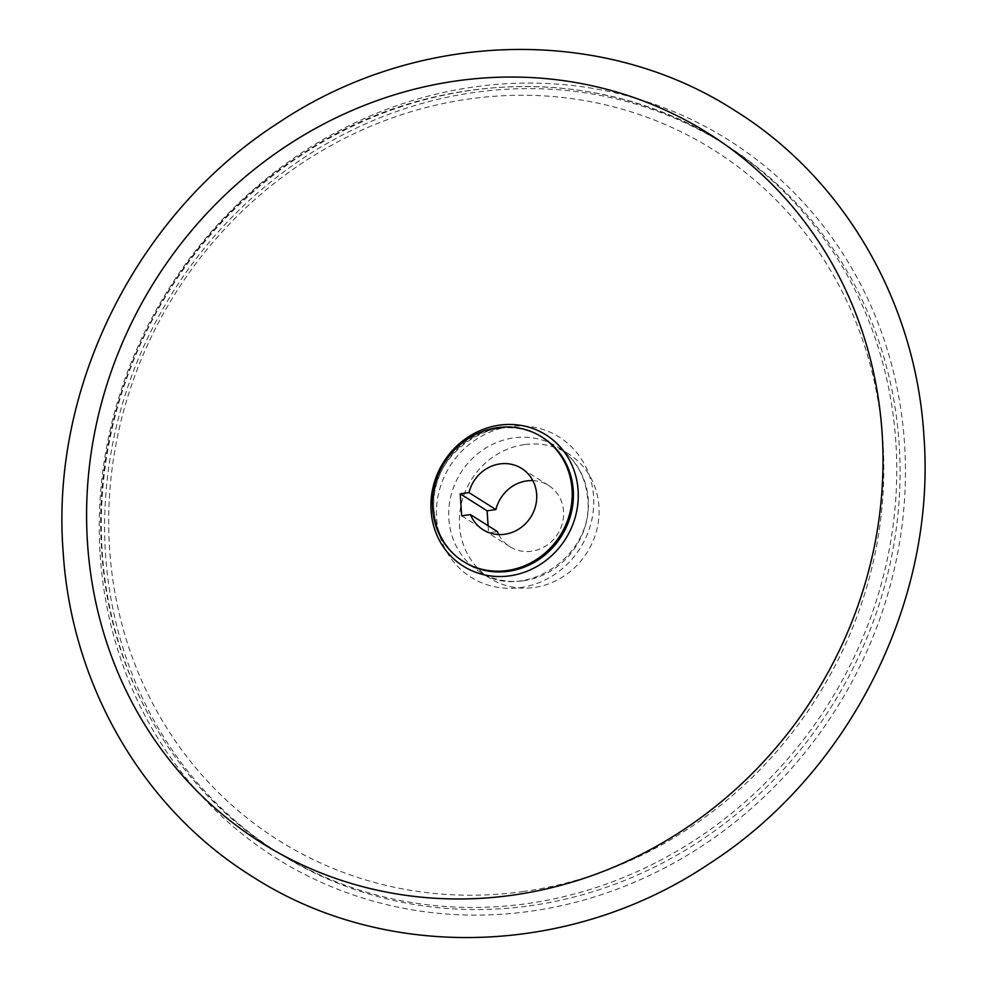 <?xml version="1.0" encoding="UTF-8"?>
<svg xmlns="http://www.w3.org/2000/svg" width="987" height="987" viewBox="0 0 987 987"><rect width="100%" height="100%" fill="white"/><g stroke="black" fill="none" stroke-linecap="round" stroke-linejoin="round"><path stroke-width="0.74" stroke-dasharray="4.93 3.7" d="M529.365 905.856A418.71 389.038 -57.7 0 0 886.24 579.9A418.71 389.038 -57.7 0 0 725.926 145.064A418.71 389.038 -57.7 0 0 475.327 92.309A418.71 389.038 -57.7 0 0 118.452 418.278A418.71 389.038 -57.7 0 0 278.766 853.113A418.71 389.038 -57.7 0 0 529.365 905.856M524.479 444.606A73.556 68.35 -57.7 0 0 461.793 501.865A73.556 68.35 -57.7 0 0 489.959 578.259A73.556 68.35 -57.7 0 0 533.979 587.524A73.556 68.35 -57.7 0 0 596.679 530.266A73.556 68.35 -57.7 0 0 568.512 453.872A73.556 68.35 -57.7 0 0 524.479 444.606M498.743 534.559A36.211 33.644 -57.7 0 0 509.897 546.687A36.211 33.644 -57.7 0 0 546.354 545.626A36.211 33.644 -57.7 0 0 563.552 511.315A36.211 33.644 -57.7 0 0 548.575 485.444A36.211 33.644 -57.7 0 0 532.832 480.595M461.682 515.819L488.565 532.795L497.362 531.574M488.096 525.726L488.565 532.795M100.168 554.793A424.373 394.294 -57.7 0 0 529.723 911.359A424.373 394.294 -57.7 0 0 904.511 443.373A424.373 394.294 -57.7 0 0 474.957 86.819A424.373 394.294 -57.7 0 0 100.168 554.793M498.793 428.383A73.556 68.35 -57.7 0 0 433.836 509.502A73.556 68.35 -57.7 0 0 464.272 562.035C446.112 549.981 436.032 532.536 434.009 509.724C427.359 452.786 498.447 405.965 542.825 437.648A73.556 68.35 -57.7 0 0 498.793 428.383M895.838 442.028A418.71 389.038 -57.7 0 0 722.62 142.967A418.71 389.038 -57.7 0 0 472.008 90.212A418.71 389.038 -57.7 0 0 102.216 551.955A418.71 389.038 -57.7 0 0 275.447 851.016A418.71 389.038 -57.7 0 0 526.046 903.771A418.71 389.038 -57.7 0 0 895.838 442.028M522.579 891.619A408.013 379.094 -57.7 0 0 882.909 441.67A408.013 379.094 -57.7 0 0 469.923 98.86A408.013 379.094 -57.7 0 0 109.582 548.797A408.013 379.094 -57.7 0 0 522.579 891.619M509.736 426.68A82.809 76.949 -57.7 0 0 436.599 518.002A82.809 76.949 -57.7 0 0 520.42 587.586A82.809 76.949 -57.7 0 0 593.557 496.251A82.809 76.949 -57.7 0 0 509.736 426.68M523.307 580.788A73.556 68.35 -57.7 0 0 588.264 499.669A73.556 68.35 -57.7 0 0 557.84 447.136A73.556 68.35 -57.7 0 0 513.808 437.87A73.556 68.35 -57.7 0 0 448.851 518.977A73.556 68.35 -57.7 0 0 479.275 571.522A73.556 68.35 -57.7 0 0 523.307 580.788M725.926 145.064L722.62 142.967C600.121 63.612 429.481 68.461 301.134 154.626C170.788 238.262 90.027 398.908 101.772 551.375C109.212 674.676 175.155 788.588 275.447 851.016L278.766 853.113M568.512 453.872L557.84 447.136C575.705 458.955 585.661 476.227 587.697 498.928C594.396 556.063 522.826 602.995 479.275 571.522L489.959 578.259M548.575 485.444L521.679 468.467M509.897 546.687L483.013 529.698"/><path stroke-width="1.48" d="M497.596 427.63A73.556 68.35 -57.7 0 0 434.909 484.888A73.556 68.35 -57.7 0 0 463.063 561.282A73.556 68.35 -57.7 0 0 507.096 570.548A73.556 68.35 -57.7 0 0 569.783 513.277A73.556 68.35 -57.7 0 0 541.629 436.896A73.556 68.35 -57.7 0 0 497.596 427.63M532.832 480.595A36.211 33.644 -57.7 0 0 495.906 509.588L487.109 510.81L488.096 525.726M498.743 534.559A36.211 33.644 -57.7 0 1 497.362 531.574L470.478 514.597L461.682 515.819L460.213 493.821L469.01 492.612L495.906 509.588M469.01 492.612A36.211 33.644 122.3 0 1 521.679 468.467A36.211 33.644 122.3 0 1 536.669 494.327A36.211 33.644 122.3 0 1 519.458 528.637A36.211 33.644 122.3 0 1 483.013 529.698A36.211 33.644 122.3 0 1 470.478 514.597M460.213 493.821L487.109 510.81M463.063 561.282L464.272 562.035A73.556 68.35 -57.7 0 0 508.293 571.3A73.556 68.35 -57.7 0 0 573.25 490.194A73.556 68.35 -57.7 0 0 542.825 437.648L541.629 436.896M509.588 575.865A77.566 72.076 -57.7 0 0 578.098 490.317A77.566 72.076 -57.7 0 0 499.582 425.138A77.566 72.076 -57.7 0 0 431.072 510.686A77.566 72.076 -57.7 0 0 509.588 575.865M882.094 432.972A419.216 389.507 -57.7 0 0 457.758 80.737A419.216 389.507 -57.7 0 0 87.51 543.047A419.216 389.507 -57.7 0 0 511.858 895.271A419.216 389.507 -57.7 0 0 882.094 432.972M251.784 876.222C384.979 962.51 570.165 957.143 708.888 863.97C849.536 773.672 936.54 600.639 923.906 435.909C915.862 302.417 844.28 178.647 735.216 110.778C602.021 24.49 416.835 29.857 278.112 123.03C137.464 213.328 50.46 386.361 63.094 551.091C71.138 684.583 142.72 808.353 251.784 876.222"/></g></svg>
